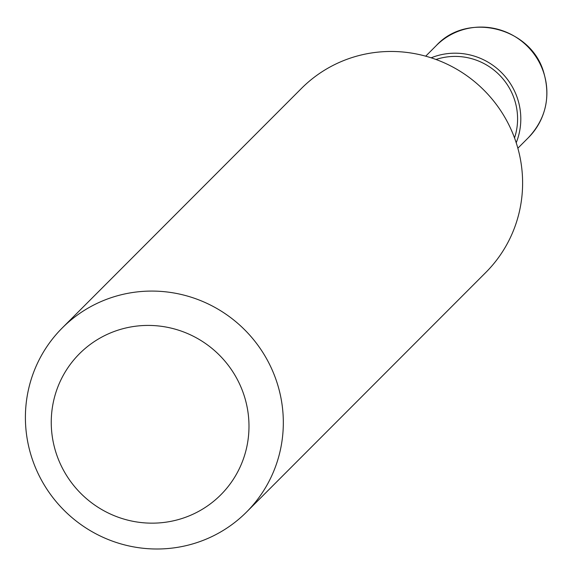 <?xml version="1.0" encoding="UTF-8"?>
<svg xmlns="http://www.w3.org/2000/svg" width="574" height="574" viewBox="0 0 574 574"><rect width="100%" height="100%" fill="white"/><g stroke="black" fill="none" stroke-linecap="round" stroke-linejoin="round"><path stroke-width="0.86" d="M516.213 142.761A65.12 63.836 -135 0 0 517.511 98.527A65.12 63.836 45 0 0 431.153 57.816M514.534 137.918A61.863 60.643 -135 0 0 514.455 99.481A61.863 60.643 45 0 0 435.996 59.488M246.519 512.073L485.805 272.463A130.241 127.672 -135 0 0 516.012 142.151A130.241 127.672 45 0 0 301.493 88.396L62.207 328.005A130.241 127.672 45 0 1 276.725 381.76A130.241 127.672 -135 0 1 246.519 512.073A130.241 127.672 -135 0 1 32.001 458.317A130.241 127.672 45 0 1 62.207 328.005M56.309 453.639A99.847 97.881 -135 0 0 181.341 518.702A99.847 97.881 -135 0 0 243.928 394.941A99.847 97.881 45 0 0 118.897 329.878A99.847 97.881 45 0 0 56.309 453.639M436.326 45.54C467.258 11.573 530.95 27.287 543.671 72.245C550.861 97.099 545.802 118.875 528.482 137.573A65.12 63.836 -135 0 0 543.585 72.417A65.12 63.836 45 0 0 436.326 45.54L425.7 56.18M528.482 137.573L517.856 148.214"/></g></svg>
